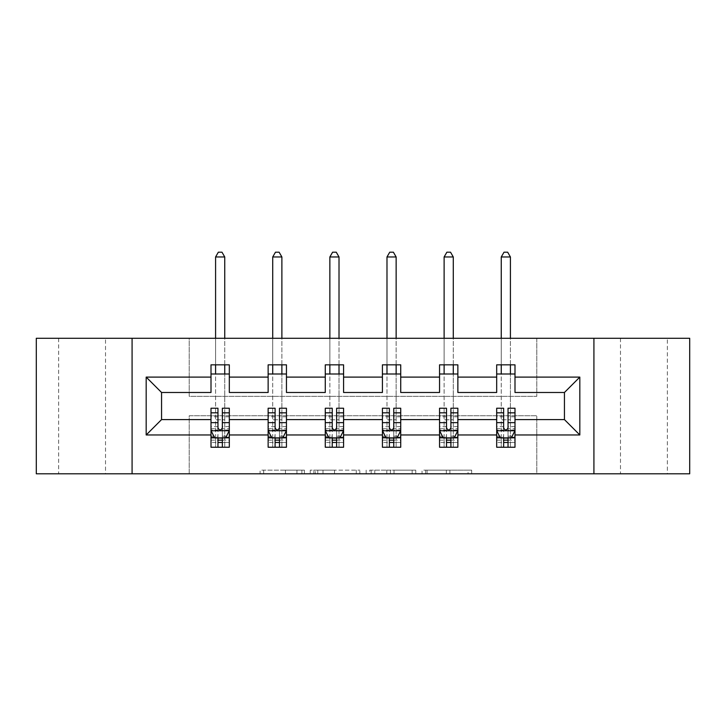 <?xml version="1.0" encoding="UTF-8"?>
<svg xmlns="http://www.w3.org/2000/svg" width="726" height="726" viewBox="0 0 726 726"><rect width="100%" height="100%" fill="white"/><g stroke="black" fill="none" stroke-linecap="round" stroke-linejoin="round"><path stroke-width="0.54" stroke-dasharray="3.63 2.72" d="M667.357 338.28L620.476 338.28L667.357 338.28L667.357 473.797L620.476 473.797L667.357 473.797M620.476 338.28L620.476 473.797M105.524 338.28L58.643 338.28L105.524 338.28L105.524 473.797L58.643 473.797L105.524 473.797M58.643 338.28L58.643 473.797M304.403 473.797L263.683 473.797L304.403 473.797L304.403 470.13L285.436 470.13L285.436 473.797L285.436 470.13L304.403 470.13L304.403 473.797L304.403 470.13L285.436 470.13L285.436 473.797L285.436 470.13L304.403 470.13L263.683 470.13L304.403 470.13M468.061 473.797L425.645 473.797L468.061 473.797L468.061 470.13L449.911 470.13L471.664 470.13L471.664 473.797L471.664 470.13L425.645 470.13L471.664 470.13L471.664 473.797L471.664 470.13L468.061 470.13L468.061 473.797M446.318 473.797L427.079 473.797L446.318 473.797L446.318 470.13L449.911 470.13L446.318 470.13L446.318 473.797L446.318 470.13L427.079 470.13L427.079 473.797L427.079 470.13L446.318 470.13L446.318 473.797M422.051 473.797L425.645 473.797L422.051 473.797L422.051 470.13L425.645 470.13L422.051 470.13L422.051 473.797M260.089 473.797L263.683 473.797L260.089 473.797L260.089 470.13L263.683 470.13L260.089 470.13L260.089 473.797M36.3 473.797L189.214 473.797L189.214 415.744L536.786 415.744L536.786 473.797L189.214 473.797L189.214 415.744L536.786 415.744L536.786 473.797L689.7 473.797L689.7 338.28L536.786 338.28L536.786 396.332L189.214 396.332L189.214 338.28L536.786 338.28L536.786 396.332L189.214 396.332L189.214 338.28L36.3 338.28L36.3 473.797M359.851 473.797L356.257 473.797L359.851 473.797L359.851 470.13L359.851 473.797M313.841 473.797L356.257 473.797L310.247 473.797L313.841 473.797L313.841 470.13L359.851 470.13L310.247 470.13L310.247 473.797L310.247 470.13L313.841 470.13L313.841 473.797M369.743 473.797L415.753 473.797L366.149 473.797L369.743 473.797L369.743 470.13L415.753 470.13L415.753 473.797L415.753 470.13L394.009 470.13L394.009 473.797M508.037 438.087L514.997 438.087L514.997 419.583L564.438 419.583L564.438 392.485L514.997 392.485L514.997 364.833L496.684 364.833L496.684 373.99L514.997 373.99M439.548 373.99L439.548 364.833L457.861 364.833L457.861 373.99L439.548 373.99L439.548 392.485L400.725 392.485L400.725 364.833L382.411 364.833L382.411 373.99L400.725 373.99M325.275 373.99L325.275 364.833L343.589 364.833L343.589 373.99L325.275 373.99L325.275 392.485L286.452 392.485L286.452 364.833L268.139 364.833L268.139 373.99L286.452 373.99M211.003 373.99L211.003 364.833L229.316 364.833L229.316 373.99L211.003 373.99L211.003 392.485L161.562 392.485L161.562 419.583L211.003 419.583L211.003 438.087L217.963 438.087M496.684 373.99L496.684 392.485L457.861 392.485L457.861 373.99M450.9 438.087L457.861 438.087L457.861 419.583L496.684 419.583L496.684 438.087L503.644 438.087M393.764 438.087L400.725 438.087L400.725 419.583L439.548 419.583L439.548 438.087L446.508 438.087M382.411 373.99L382.411 392.485L343.589 392.485L343.589 373.99M336.628 438.087L343.589 438.087L343.589 419.583L382.411 419.583L382.411 438.087L389.372 438.087M279.492 438.087L286.452 438.087L286.452 419.583L325.275 419.583L325.275 438.087L332.236 438.087M268.139 373.99L268.139 392.485L229.316 392.485L229.316 373.99M222.356 438.087L229.316 438.087L229.316 419.583L268.139 419.583L268.139 438.087L275.1 438.087M496.684 408.23L496.684 442.479L496.684 438.087L514.997 438.087L496.684 438.087L496.684 447.243L514.997 447.243L514.997 438.087L514.997 447.243L501.258 447.243L501.258 438.087L496.684 438.087L496.684 447.243L501.258 447.243L501.258 373.99M439.548 408.23L439.548 442.479L439.548 438.087L457.861 438.087L439.548 438.087L439.548 447.243L457.861 447.243L457.861 438.087L457.861 447.243L444.121 447.243L444.121 438.087L439.548 438.087L439.548 447.243L444.121 447.243L444.121 373.99M382.411 408.23L382.411 442.479L382.411 438.087L400.725 438.087L382.411 438.087L382.411 447.243L400.725 447.243L400.725 438.087L400.725 447.243L386.985 447.243L386.985 438.087L382.411 438.087L382.411 447.243L386.985 447.243L386.985 373.99M325.275 408.23L325.275 442.479L325.275 438.087L343.589 438.087L325.275 438.087L325.275 447.243L343.589 447.243L343.589 438.087L343.589 447.243L329.858 447.243L329.858 438.087L325.275 438.087L325.275 447.243L329.858 447.243L329.858 373.99M268.139 408.23L268.139 442.479L268.139 438.087L286.452 438.087L268.139 438.087L268.139 447.243L286.452 447.243L286.452 438.087L286.452 447.243L272.722 447.243L272.722 438.087L268.139 438.087L268.139 447.243L272.722 447.243L272.722 373.99M211.003 408.23L211.003 442.479L211.003 438.087L229.316 438.087L211.003 438.087L211.003 447.243L229.316 447.243L229.316 438.087L229.316 447.243L215.586 447.243L215.586 438.087L211.003 438.087L211.003 447.243L215.586 447.243L215.586 373.99M132.078 473.797L132.078 338.28M593.922 338.28L593.922 473.797M317.788 473.797L323.006 473.797L317.788 473.797L317.788 470.13L315.275 470.13L315.275 473.797L315.275 470.13L323.006 470.13L317.788 470.13L317.788 473.797M323.006 473.797L334.514 473.797L323.006 473.797L323.006 470.13L334.514 470.13L334.514 473.797L334.514 470.13L323.006 470.13L323.006 473.797M369.743 470.13L390.416 470.13L390.416 473.797L390.416 470.13L386.813 470.13L390.416 470.13L390.416 473.797L390.416 470.13L394.009 470.13M371.177 470.13L371.177 473.797L371.177 470.13M366.149 470.13L366.149 473.797L366.149 470.13M229.316 408.23L229.316 442.479L222.356 442.479L222.356 447.243L217.963 447.243L217.963 442.479L211.003 442.479L229.316 442.479L229.316 438.087L224.742 438.087L224.742 373.99M229.316 437.46L229.316 419.583M229.316 430.572L225.65 437.896L214.669 437.896L211.003 430.572L211.003 412.994L211.003 437.46M211.003 430.572L211.003 419.583M222.356 408.23L222.356 428.73L229.316 428.73M229.316 430.01L222.356 430.01L222.356 412.994L222.356 427.823C220.895 430.6 219.434 430.6 217.963 427.823L217.963 412.994L217.963 430.01L211.003 430.01M222.356 442.479L222.356 428.73M211.003 428.73L217.963 428.73L217.963 442.479M222.356 430.01L222.356 437.896M217.963 437.896L217.963 430.01M217.963 428.73L217.963 408.23M215.586 438.087L224.742 438.087L224.742 447.243L224.742 256.968L221.993 252.203L218.326 252.203L215.586 256.968L215.586 419.773L224.742 419.773L215.586 419.773L215.586 438.087M224.742 364.833L224.742 338.28M215.586 364.833L215.586 338.28M215.586 256.968L224.742 256.968M286.452 408.23L286.452 442.479L279.492 442.479L279.492 447.243L275.1 447.243L275.1 442.479L268.139 442.479L286.452 442.479L286.452 438.087L281.879 438.087L281.879 373.99M286.452 437.46L286.452 419.583M286.452 430.572L282.786 437.896L271.805 437.896L268.139 430.572L268.139 412.994L268.139 437.46M268.139 430.572L268.139 419.583M279.492 408.23L279.492 428.73L286.452 428.73M286.452 430.01L279.492 430.01L279.492 412.994L279.492 427.823C278.031 430.6 276.57 430.6 275.1 427.823L275.1 412.994L275.1 430.01L268.139 430.01M279.492 442.479L279.492 428.73M268.139 428.73L275.1 428.73L275.1 442.479M279.492 430.01L279.492 437.896M275.1 437.896L275.1 430.01M275.1 428.73L275.1 408.23M272.722 438.087L281.879 438.087L281.879 447.243L281.879 256.968L279.129 252.203L275.463 252.203L272.722 256.968L272.722 419.773L281.879 419.773L272.722 419.773L272.722 438.087M281.879 364.833L281.879 338.28M272.722 364.833L272.722 338.28M272.722 256.968L281.879 256.968M343.589 408.23L343.589 442.479L336.628 442.479L336.628 447.243L332.236 447.243L332.236 442.479L325.275 442.479L343.589 442.479L343.589 438.087L339.015 438.087L339.015 373.99M343.589 437.46L343.589 419.583M343.589 430.572L339.922 437.896L328.942 437.896L325.275 430.572L325.275 412.994L325.275 437.46M325.275 430.572L325.275 419.583M336.628 408.23L336.628 428.73L343.589 428.73M343.589 430.01L336.628 430.01L336.628 412.994L336.628 427.823C335.167 430.6 333.706 430.6 332.236 427.823L332.236 412.994L332.236 430.01L325.275 430.01M336.628 442.479L336.628 428.73M325.275 428.73L332.236 428.73L332.236 442.479M336.628 430.01L336.628 437.896M332.236 437.896L332.236 430.01M332.236 428.73L332.236 408.23M329.858 438.087L339.015 438.087L339.015 447.243L339.015 256.968L336.265 252.203L332.599 252.203L329.858 256.968L329.858 419.773L339.015 419.773L329.858 419.773L329.858 438.087M339.015 364.833L339.015 338.28M329.858 364.833L329.858 338.28M329.858 256.968L339.015 256.968M400.725 408.23L400.725 442.479L393.764 442.479L393.764 447.243L389.372 447.243L389.372 442.479L382.411 442.479L400.725 442.479L400.725 438.087L396.142 438.087L396.142 373.99M400.725 437.46L400.725 419.583M400.725 430.572L397.058 437.896L386.078 437.896L382.411 430.572L382.411 412.994L382.411 437.46M382.411 430.572L382.411 419.583M393.764 408.23L393.764 428.73L400.725 428.73M400.725 430.01L393.764 430.01L393.764 412.994L393.764 427.823C392.303 430.6 390.842 430.6 389.372 427.823L389.372 412.994L389.372 430.01L382.411 430.01M393.764 442.479L393.764 428.73M382.411 428.73L389.372 428.73L389.372 442.479M393.764 430.01L393.764 437.896M389.372 437.896L389.372 430.01M389.372 428.73L389.372 408.23M386.985 438.087L396.142 438.087L396.142 447.243L396.142 256.968L393.401 252.203L389.735 252.203L386.985 256.968L386.985 419.773L396.142 419.773L386.985 419.773L386.985 438.087M396.142 364.833L396.142 338.28M386.985 364.833L386.985 338.28M386.985 256.968L396.142 256.968M457.861 408.23L457.861 442.479L450.9 442.479L450.9 447.243L446.508 447.243L446.508 442.479L439.548 442.479L457.861 442.479L457.861 438.087L453.278 438.087L453.278 373.99M457.861 437.46L457.861 419.583M457.861 430.572L454.195 437.896L443.214 437.896L439.548 430.572L439.548 412.994L439.548 437.46M439.548 430.572L439.548 419.583M450.9 408.23L450.9 428.73L457.861 428.73M457.861 430.01L450.9 430.01L450.9 412.994L450.9 427.823C449.439 430.6 447.978 430.6 446.508 427.823L446.508 412.994L446.508 430.01L439.548 430.01M450.9 442.479L450.9 428.73M439.548 428.73L446.508 428.73L446.508 442.479M450.9 430.01L450.9 437.896M446.508 437.896L446.508 430.01M446.508 428.73L446.508 408.23M444.121 438.087L453.278 438.087L453.278 447.243L453.278 256.968L450.537 252.203L446.871 252.203L444.121 256.968L444.121 419.773L453.278 419.773L444.121 419.773L444.121 438.087M453.278 364.833L453.278 338.28M444.121 364.833L444.121 338.28M444.121 256.968L453.278 256.968M514.997 408.23L514.997 442.479L508.037 442.479L508.037 447.243L503.644 447.243L503.644 442.479L496.684 442.479L514.997 442.479L514.997 438.087L510.414 438.087L510.414 373.99M514.997 437.46L514.997 419.583M514.997 430.572L511.331 437.896L500.35 437.896L496.684 430.572L496.684 412.994L496.684 437.46M496.684 430.572L496.684 419.583M508.037 408.23L508.037 428.73L514.997 428.73M514.997 430.01L508.037 430.01L508.037 412.994L508.037 427.823C506.576 430.6 505.115 430.6 503.644 427.823L503.644 412.994L503.644 430.01L496.684 430.01M508.037 442.479L508.037 428.73M496.684 428.73L503.644 428.73L503.644 442.479M508.037 430.01L508.037 437.896M503.644 437.896L503.644 430.01M503.644 428.73L503.644 408.23M501.258 438.087L510.414 438.087L510.414 447.243L510.414 256.968L507.674 252.203L504.007 252.203L501.258 256.968L501.258 419.773L510.414 419.773L501.258 419.773L501.258 438.087M510.414 364.833L510.414 338.28M501.258 364.833L501.258 338.28M501.258 256.968L510.414 256.968M301.88 470.13L301.88 473.797L301.88 470.13M296.943 470.13L296.943 473.797L296.943 470.13M263.683 470.13L263.683 473.797L263.683 470.13M356.257 470.13L356.257 473.797L356.257 470.13M412.159 470.13L412.159 473.797L412.159 470.13M386.813 470.13L386.813 473.797L386.813 470.13M374.77 470.13L374.77 473.797L374.77 470.13M449.911 470.13L449.911 473.797L449.911 470.13M425.645 470.13L425.645 473.797L425.645 470.13M229.225 430.754L211.094 430.754M229.316 416.806L222.356 416.806M222.356 436.181L229.316 436.181M211.003 436.181L217.963 436.181M225.877 437.46L222.356 437.46M217.963 437.46L214.442 437.46M217.963 416.806L211.003 416.806M229.316 426.625L222.356 426.625M217.963 426.625L211.003 426.625M211.003 440.147L217.963 440.147M222.356 440.147L229.316 440.147M286.362 430.754L268.23 430.754M286.452 416.806L279.492 416.806M279.492 436.181L286.452 436.181M268.139 436.181L275.1 436.181M283.013 437.46L279.492 437.46M275.1 437.46L271.578 437.46M275.1 416.806L268.139 416.806M286.452 426.625L279.492 426.625M275.1 426.625L268.139 426.625M268.139 440.147L275.1 440.147M279.492 440.147L286.452 440.147M343.498 430.754L325.366 430.754M343.589 416.806L336.628 416.806M336.628 436.181L343.589 436.181M325.275 436.181L332.236 436.181M340.149 437.46L336.628 437.46M332.236 437.46L328.715 437.46M332.236 416.806L325.275 416.806M343.589 426.625L336.628 426.625M332.236 426.625L325.275 426.625M325.275 440.147L332.236 440.147M336.628 440.147L343.589 440.147M400.634 430.754L382.502 430.754M400.725 416.806L393.764 416.806M393.764 436.181L400.725 436.181M382.411 436.181L389.372 436.181M397.285 437.46L393.764 437.46M389.372 437.46L385.851 437.46M389.372 416.806L382.411 416.806M400.725 426.625L393.764 426.625M389.372 426.625L382.411 426.625M382.411 440.147L389.372 440.147M393.764 440.147L400.725 440.147M457.77 430.754L439.638 430.754M457.861 416.806L450.9 416.806M450.9 436.181L457.861 436.181M439.548 436.181L446.508 436.181M454.422 437.46L450.9 437.46M446.508 437.46L442.987 437.46M446.508 416.806L439.548 416.806M457.861 426.625L450.9 426.625M446.508 426.625L439.548 426.625M439.548 440.147L446.508 440.147M450.9 440.147L457.861 440.147M514.906 430.754L496.775 430.754M514.997 416.806L508.037 416.806M508.037 436.181L514.997 436.181M496.684 436.181L503.644 436.181M511.558 437.46L508.037 437.46M503.644 437.46L500.123 437.46M503.644 416.806L496.684 416.806M514.997 426.625L508.037 426.625M503.644 426.625L496.684 426.625M496.684 440.147L503.644 440.147M508.037 440.147L514.997 440.147M229.316 412.994L222.356 412.994M217.963 412.994L211.003 412.994M286.452 412.994L279.492 412.994M275.1 412.994L268.139 412.994M343.589 412.994L336.628 412.994M332.236 412.994L325.275 412.994M400.725 412.994L393.764 412.994M389.372 412.994L382.411 412.994M457.861 412.994L450.9 412.994M446.508 412.994L439.548 412.994M514.997 412.994L508.037 412.994M503.644 412.994L496.684 412.994"/><path stroke-width="1.09" d="M593.922 473.797L689.7 473.797L689.7 338.28L593.922 338.28L593.922 473.797L132.078 473.797L132.078 338.28L36.3 338.28L36.3 473.797L132.078 473.797M514.997 434.965L514.997 419.583L564.438 419.583L579.82 434.965L514.997 434.965L514.997 447.243L508.037 447.243L508.037 437.896M593.922 338.28L132.078 338.28M496.684 434.965L457.861 434.965L457.861 419.583L496.684 419.583L496.684 447.243L514.997 447.243L514.997 437.46L511.558 437.46M457.861 434.965L457.861 447.243L450.9 447.243L450.9 437.896M439.548 434.965L400.725 434.965L400.725 419.583L439.548 419.583L439.548 447.243L457.861 447.243L457.861 437.46L454.422 437.46M400.725 434.965L400.725 447.243L393.764 447.243L393.764 437.896M382.411 434.965L343.589 434.965L343.589 419.583L382.411 419.583L382.411 447.243L400.725 447.243L400.725 437.46L397.285 437.46M343.589 434.965L343.589 447.243L336.628 447.243L336.628 437.896M325.275 434.965L286.452 434.965L286.452 419.583L325.275 419.583L325.275 447.243L343.589 447.243L343.589 437.46L340.149 437.46M286.452 434.965L286.452 447.243L279.492 447.243L279.492 437.896M268.139 434.965L229.316 434.965L229.316 419.583L268.139 419.583L268.139 447.243L286.452 447.243L286.452 437.46L283.013 437.46M229.316 434.965L229.316 447.243L222.356 447.243L222.356 437.896M211.003 434.965L146.18 434.965L146.18 377.103L211.003 377.103L211.003 392.485L161.562 392.485L161.562 419.583L211.003 419.583L211.003 447.243L229.316 447.243L229.316 437.46L225.877 437.46M229.316 377.103L268.139 377.103L268.139 392.485L229.316 392.485L229.316 364.833L211.003 364.833L211.003 377.103M286.452 377.103L325.275 377.103L325.275 392.485L286.452 392.485L286.452 364.833L268.139 364.833L268.139 377.103M343.589 377.103L382.411 377.103L382.411 392.485L343.589 392.485L343.589 364.833L325.275 364.833L325.275 377.103M400.725 377.103L439.548 377.103L439.548 392.485L400.725 392.485L400.725 364.833L382.411 364.833L382.411 377.103M457.861 377.103L496.684 377.103L496.684 392.485L457.861 392.485L457.861 364.833L439.548 364.833L439.548 377.103M564.438 419.583L564.438 392.485L514.997 392.485L514.997 364.833L496.684 364.833L496.684 377.103M514.997 377.103L579.82 377.103L579.82 434.965M146.18 377.103L161.562 392.485M496.684 373.99L514.997 373.99M439.548 373.99L457.861 373.99M382.411 373.99L400.725 373.99M325.275 373.99L343.589 373.99M268.139 373.99L286.452 373.99M211.003 373.99L229.316 373.99M217.963 438.087L222.356 438.087M275.1 438.087L279.492 438.087M332.236 438.087L336.628 438.087M389.372 438.087L393.764 438.087M446.508 438.087L450.9 438.087M503.644 438.087L508.037 438.087M161.562 419.583L146.18 434.965M579.82 377.103L564.438 392.485M217.963 442.479L222.356 442.479M229.316 412.822L229.316 408.23L222.356 408.23L222.356 412.822L229.316 412.822L229.316 419.583M211.003 419.583L211.003 408.23L217.963 408.23L217.963 427.823C219.424 430.645 220.895 430.645 222.356 427.823L222.356 412.822M214.442 437.46L211.003 437.46L211.003 447.243L217.963 447.243L217.963 437.896M211.003 430.572L214.669 437.896L225.65 437.896L229.316 430.572M224.742 373.99L224.742 364.833M224.742 338.28L224.742 256.968L215.586 256.968L215.586 338.28M215.586 373.99L215.586 364.833M215.586 256.968L218.326 252.203L221.993 252.203L224.742 256.968M275.1 442.479L279.492 442.479M286.452 412.822L286.452 408.23L279.492 408.23L279.492 412.822L286.452 412.822L286.452 419.583M268.139 419.583L268.139 408.23L275.1 408.23L275.1 427.823C276.561 430.645 278.031 430.645 279.492 427.823L279.492 412.822M271.578 437.46L268.139 437.46L268.139 447.243L275.1 447.243L275.1 437.896M268.139 430.572L271.805 437.896L282.786 437.896L286.452 430.572M281.879 373.99L281.879 364.833M281.879 338.28L281.879 256.968L272.722 256.968L272.722 338.28M272.722 373.99L272.722 364.833M272.722 256.968L275.463 252.203L279.129 252.203L281.879 256.968M332.236 442.479L336.628 442.479M343.589 412.822L343.589 408.23L336.628 408.23L336.628 412.822L343.589 412.822L343.589 419.583M325.275 419.583L325.275 408.23L332.236 408.23L332.236 427.823C333.697 430.645 335.167 430.645 336.628 427.823L336.628 412.822M328.715 437.46L325.275 437.46L325.275 447.243L332.236 447.243L332.236 437.896M325.275 430.572L328.942 437.896L339.922 437.896L343.589 430.572M339.015 373.99L339.015 364.833M339.015 338.28L339.015 256.968L329.858 256.968L329.858 338.28M329.858 373.99L329.858 364.833M329.858 256.968L332.599 252.203L336.265 252.203L339.015 256.968M389.372 442.479L393.764 442.479M400.725 412.822L400.725 408.23L393.764 408.23L393.764 412.822L400.725 412.822L400.725 419.583M382.411 419.583L382.411 408.23L389.372 408.23L389.372 427.823C390.833 430.645 392.294 430.645 393.764 427.823L393.764 412.822M385.851 437.46L382.411 437.46L382.411 447.243L389.372 447.243L389.372 437.896M382.411 430.572L386.078 437.896L397.058 437.896L400.725 430.572M396.142 373.99L396.142 364.833M396.142 338.28L396.142 256.968L386.985 256.968L386.985 338.28M386.985 373.99L386.985 364.833M386.985 256.968L389.735 252.203L393.401 252.203L396.142 256.968M446.508 442.479L450.9 442.479M457.861 412.822L457.861 408.23L450.9 408.23L450.9 412.822L457.861 412.822L457.861 419.583M439.548 419.583L439.548 408.23L446.508 408.23L446.508 427.823C447.969 430.645 449.43 430.645 450.9 427.823L450.9 412.822M442.987 437.46L439.548 437.46L439.548 447.243L446.508 447.243L446.508 437.896M439.548 430.572L443.214 437.896L454.195 437.896L457.861 430.572M453.278 373.99L453.278 364.833M453.278 338.28L453.278 256.968L444.121 256.968L444.121 338.28M444.121 373.99L444.121 364.833M444.121 256.968L446.871 252.203L450.537 252.203L453.278 256.968M503.644 442.479L508.037 442.479M514.997 412.822L514.997 408.23L508.037 408.23L508.037 412.822L514.997 412.822L514.997 419.583M496.684 419.583L496.684 408.23L503.644 408.23L503.644 427.823C505.105 430.645 506.567 430.645 508.037 427.823L508.037 412.822M500.123 437.46L496.684 437.46L496.684 447.243L503.644 447.243L503.644 437.896M496.684 430.572L500.35 437.896L511.331 437.896L514.997 430.572M510.414 373.99L510.414 364.833M510.414 338.28L510.414 256.968L501.258 256.968L501.258 338.28M501.258 373.99L501.258 364.833M501.258 256.968L504.007 252.203L507.674 252.203L510.414 256.968M211.094 430.754L229.225 430.754M211.003 412.822L217.963 412.822M222.356 422.641L229.316 422.641M211.003 422.641L217.963 422.641M217.963 440.147L222.356 440.147M268.23 430.754L286.362 430.754M268.139 412.822L275.1 412.822M279.492 422.641L286.452 422.641M268.139 422.641L275.1 422.641M275.1 440.147L279.492 440.147M325.366 430.754L343.498 430.754M325.275 412.822L332.236 412.822M336.628 422.641L343.589 422.641M325.275 422.641L332.236 422.641M332.236 440.147L336.628 440.147M382.502 430.754L400.634 430.754M382.411 412.822L389.372 412.822M393.764 422.641L400.725 422.641M382.411 422.641L389.372 422.641M389.372 440.147L393.764 440.147M439.638 430.754L457.77 430.754M439.548 412.822L446.508 412.822M450.9 422.641L457.861 422.641M439.548 422.641L446.508 422.641M446.508 440.147L450.9 440.147M496.775 430.754L514.906 430.754M496.684 412.822L503.644 412.822M508.037 422.641L514.997 422.641M496.684 422.641L503.644 422.641M503.644 440.147L508.037 440.147"/></g></svg>
